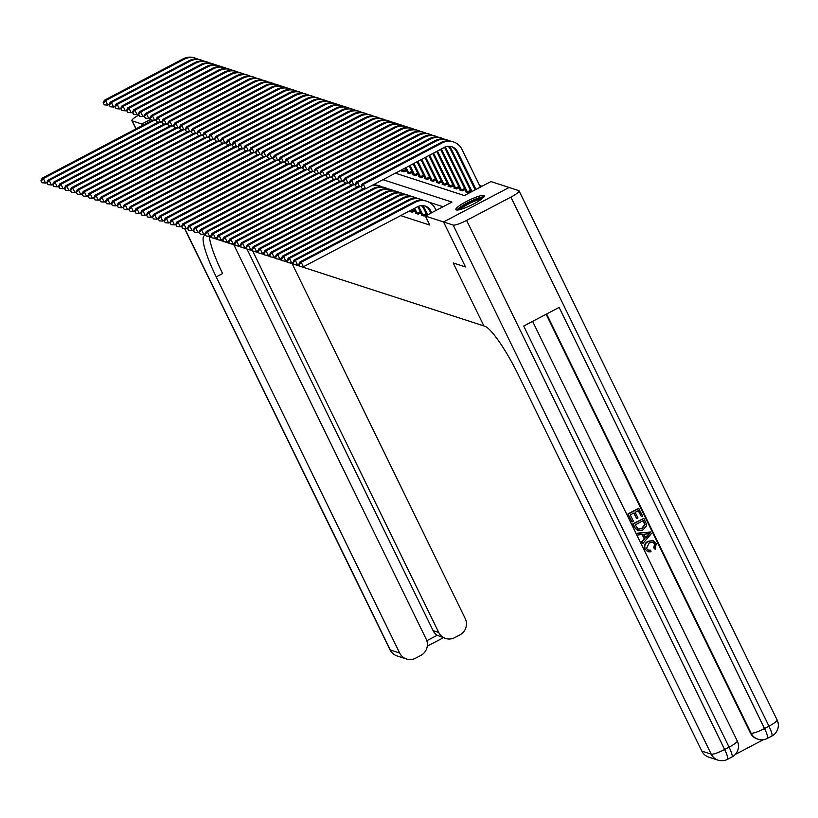 <?xml version="1.0" encoding="UTF-8"?>
<svg xmlns="http://www.w3.org/2000/svg" width="818" height="818" viewBox="0 0 818 818"><rect width="100%" height="100%" fill="white"/><g stroke="black" fill="none" stroke-linecap="round" stroke-linejoin="round"><path stroke-width="1.23" d="M456.28 209.96A15.849 2.71 154 0 1 455.851 209.643A15.849 2.71 154 0 1 467.671 200.88A15.849 2.71 154 0 1 483.919 195.43A15.849 2.71 154 0 1 484.348 195.747A15.849 2.71 154 0 1 472.528 204.52A15.849 2.71 154 0 1 456.28 209.96M482.017 186.259L479.583 185.471M395.38 173.16L464.348 195.553L490.923 181.576L509.093 187.475L443.53 221.954L425.36 216.054L451.945 202.077L382.977 179.684M401.382 170.011L401.137 170.921L403.949 171.841L406.536 170.471M407.538 172.537L409.808 173.743L412.395 172.383M413.407 174.438L412.855 174.735L415.667 175.645L418.254 174.285M419.266 176.34L418.714 176.637L421.526 177.547L424.113 176.187M425.125 178.242L424.573 178.539L427.385 179.449L429.971 178.089M421.004 159.694L430.994 180.175L430.432 180.441L433.243 181.351L435.83 179.991M424.931 157.629L436.853 182.077L436.291 182.342L439.102 183.252L441.7 181.893M442.702 183.958L442.149 184.244L444.961 185.154L447.558 183.794M448.561 185.86L448.008 186.146L450.82 187.056L453.417 185.696M454.419 187.762L453.867 188.048L456.679 188.958L459.276 187.598M440.626 149.367L460.289 189.684L459.726 189.95L462.548 190.86L465.135 189.5M444.552 147.312A10.164 9.857 108 0 1 444.685 147.577L466.158 191.586L465.595 191.852L468.407 192.762L470.994 191.402M400.667 215.604L429.757 225.052L425.36 216.054M443.039 206.76L429.021 202.21M410.125 211.054L409.573 211.341L412.384 212.251L414.982 210.891M415.984 212.956L415.432 213.242L418.243 214.152L420.841 212.792M417.814 206.596A10.164 9.857 108 0 1 417.947 206.862L421.853 214.878L421.29 215.144L424.102 216.054L426.699 214.694M453.162 225.073A12.188 2.086 -26 0 0 466.608 220.4L724.656 749.482A12.188 2.086 154 0 1 711.21 754.155A12.188 11.83 108 0 0 718.081 760.167L708.705 757.12A12.188 11.83 -72 0 1 701.834 751.108L711.21 754.155L453.162 225.073L443.55 221.954L465.493 266.944L453.172 262.946L483.888 325.932L301.096 266.586M299.46 266.054L295.237 264.684M293.601 264.153L289.378 262.782M287.742 262.251L283.519 260.87M281.883 260.349L277.66 258.969M276.024 258.437L271.801 257.067M270.165 256.535L265.942 255.165M264.306 254.633L260.073 253.263M258.447 252.731L254.214 251.361M252.578 250.829L248.355 249.459M246.719 248.928L242.496 247.557M240.86 247.026L236.637 245.656M235.001 245.124L230.778 243.754M229.142 243.222L224.919 241.852M223.283 241.32L219.06 239.95M217.424 239.418L213.201 238.048M211.565 237.517L207.343 236.146M142.547 125.399L141.872 124.009L150.584 119.428L141.841 123.999L142.536 125.41M701.834 751.108L518.397 375.002A50.808 8.732 62.3 0 0 484.726 326.208L483.888 325.932L453.172 262.946L465.493 266.944L443.53 221.954M143.927 124.673L141.872 124.009M46.974 182.302L45.563 183.048L42.25 182.792L40.9 180.839L42.25 182.792M40.9 180.839L42.199 178.171L152.465 120.185M42.199 178.171L43.364 178.549L154.121 120.307M41.37 180.993L43.364 178.549L45.563 183.048M109.152 104.387L107.741 105.133L104.428 104.878L103.078 102.925L104.428 104.878M103.078 102.925L104.377 100.246L183.14 58.835A15.245 14.785 -72 0 1 194.428 57.833L195.594 58.221A15.245 14.785 -72 0 1 197.874 59.182M104.377 100.246L105.542 100.634L184.306 59.213A15.245 14.785 -72 0 1 195.594 58.221M103.549 103.078L105.542 100.634L107.741 105.133M52.833 184.203L51.422 184.95L48.109 184.694L46.759 182.741L48.109 184.694M46.759 182.741L48.057 180.072L158.324 122.087M48.057 180.072L49.223 180.451L159.98 122.209M47.229 182.895L49.223 180.451L51.422 184.95M58.691 186.105L57.28 186.852L53.968 186.596L52.618 184.653L53.968 186.596M52.618 184.653L53.916 181.974L164.183 123.988M53.916 181.974L55.082 182.353L165.839 124.121M53.088 184.796L55.082 182.353L57.28 186.852M64.55 188.017L63.139 188.753L59.826 188.508L58.477 186.555L59.826 188.508M58.477 186.555L59.775 183.876L170.042 125.89M59.775 183.876L60.941 184.254L171.698 126.023M58.947 186.708L60.941 184.254L63.139 188.753M115.011 106.289L113.6 107.035L110.287 106.78L108.937 104.827L110.287 106.78M108.937 104.827L110.236 102.148L188.999 60.736A15.245 14.785 -72 0 1 200.287 59.734L201.453 60.123A15.245 14.785 -72 0 1 203.733 61.084M110.236 102.148L111.401 102.536L190.165 61.115A15.245 14.785 -72 0 1 201.453 60.123M109.407 104.98L111.401 102.536L113.6 107.035M120.87 108.191L119.459 108.937L116.146 108.682L114.796 106.729L116.146 108.682M114.796 106.729L116.095 104.06L194.858 62.638A15.245 14.785 -72 0 1 206.146 61.647L207.312 62.025A15.245 14.785 -72 0 1 209.592 62.986M116.095 104.06L117.271 104.438L196.023 63.017A15.245 14.785 -72 0 1 207.312 62.025M115.266 106.882L117.271 104.438L119.459 108.937M126.729 110.093L125.318 110.839L122.005 110.583L120.665 108.63L122.005 110.583M120.665 108.63L121.954 105.962L200.717 64.54A15.245 14.785 -72 0 1 212.005 63.548L213.171 63.927A15.245 14.785 -72 0 1 215.451 64.888M121.954 105.962L123.129 106.34L201.882 64.929A15.245 14.785 -72 0 1 213.171 63.927M121.125 108.784L123.129 106.34L125.318 110.839M70.409 189.919L68.998 190.655L65.685 190.41L64.336 188.457L65.685 190.41M64.336 188.457L65.634 185.778L175.901 127.792M65.634 185.778L66.8 186.156L177.557 127.925M64.806 188.61L66.8 186.156L68.998 190.655M132.598 111.994L131.177 112.741L127.864 112.485L126.524 110.532L127.864 112.485M126.524 110.532L127.812 107.864L206.576 66.442A15.245 14.785 -72 0 1 217.864 65.45L219.04 65.829A15.245 14.785 -72 0 1 221.31 66.79M127.812 107.864L128.988 108.242L207.741 66.831A15.245 14.785 -72 0 1 219.04 65.829M126.984 110.686L128.988 108.242L131.177 112.741M458.428 209.919A13.722 2.342 154 0 1 466.158 203.907A13.722 2.342 154 0 1 479.573 198.181A13.722 2.342 154 0 1 482.978 197.946M481.516 199.142A12.699 2.168 -26 0 0 479.368 199.52A12.699 2.168 -26 0 0 460.268 209.5M484.021 196.831A15.746 2.689 -26 0 0 480.872 197.291A15.746 2.689 -26 0 0 466.771 203.171A15.746 2.689 -26 0 0 456.904 210.062M233.815 244.735L426.147 639.073A12.188 11.83 108 0 1 420.789 655.463L415.554 658.214A12.188 11.83 108 0 1 399.665 653.009L216.218 276.893A50.808 8.732 -117.7 0 1 204.296 235.727A50.808 8.732 -117.7 0 1 205.707 235.625M138.631 115.144A12.188 2.086 -26 0 0 131.913 120.635A12.188 2.086 -26 0 0 132.24 120.88L141.841 123.999M252.752 251.136L438.734 632.457A12.188 11.83 108 0 0 454.624 637.672L459.859 634.921A12.188 11.83 108 0 0 465.217 618.531L292.149 263.682M426.812 640.729L437.16 635.279A12.188 11.83 -72 0 1 433.1 630.637L438.734 632.457M247.118 249.316L433.1 630.637M209.469 236.831A50.808 8.732 -117.7 0 0 222.598 273.539L216.218 276.893M437.16 635.279L445.595 638.469M648.173 550.115L650.647 550.136L651.046 551.843L648.091 551.813L644.983 549.175C643.643 545.698 644.676 543.06 648.071 541.26L653.009 540.667M647.907 551.741L644.983 549.175M645.351 549.287C644.022 545.821 645.054 543.183 648.439 541.383L653.193 540.729L656.24 543.53L655.177 549.318L653.746 547.835L654.605 543.98L652.805 542.201M638.521 534.941L637.365 533.203L650.463 532.017L651.302 533.735L642.754 543.612L641.966 541.997L644.635 539.052L642.396 534.451L638.521 534.941L637.733 533.326L650.463 532.017M642.754 543.612L641.598 541.874L644.267 538.929L642.099 534.481M641.445 516.71L638.48 510.616L635.208 512.334L637.979 518.009L636.752 518.653L633.981 512.978L630.3 514.911L633.408 521.281L631.803 521.802L627.958 513.919L638.582 508.326L642.672 516.056L641.445 516.71L638.224 510.749M636.752 518.653L633.725 513.111M735.259 754.482L763.409 739.676M718.081 760.167A12.188 12.188 0 0 0 727.519 759.36A12.188 2.096 62.3 0 0 724.656 749.482L729.083 747.151L523.704 326.045L559.134 307.415L764.523 728.521A12.188 2.086 154 0 1 751.077 733.194A12.188 11.83 108 0 0 757.949 739.196L757.243 738.971A12.188 11.83 -72 0 1 750.372 732.969L751.077 733.194L546.618 313.989M546.148 314.245L750.372 732.969M637.733 530.718L634.707 527.753L632.815 523.878L643.827 518.418L646.404 524.093L646.404 526.066L642.887 530.033L637.917 530.78L635.075 527.876L633.193 524.001L643.827 518.418M466.608 220.4L510.902 197.107A12.188 2.086 -26 0 0 519.052 190.85A12.188 2.086 -26 0 0 518.724 190.604L509.113 187.486L443.55 221.954M632.181 521.925L627.958 513.919M628.326 514.041L638.96 508.448M635.157 524.88L638.245 529.266L642.171 528.5L645.054 524.665L643.337 520.585L635.157 524.88M637.866 529.144L641.793 528.377L644.686 524.553L643.091 520.718M647.324 533.817L643.848 534.266L645.647 537.947L649.656 533.52L647.324 533.817M645.474 537.6L649.277 533.408M655.177 549.318L654.114 547.958L654.983 544.103L652.989 542.262L649.195 542.896L646.506 548.5L648.357 550.177L650.647 550.136M76.268 191.821L74.857 192.557L71.544 192.312L70.195 190.359L71.544 192.312M70.195 190.359L71.493 187.68L181.76 129.694M71.493 187.68L72.669 188.058L183.416 129.827M70.665 190.512L72.669 188.058L74.857 192.557M82.127 193.723L80.716 194.459L77.403 194.214L76.054 192.261L77.403 194.214M76.054 192.261L77.352 189.582L187.619 131.596M77.352 189.582L78.528 189.96L189.275 131.729M76.524 192.414L78.528 189.96L80.716 194.459M87.996 195.625L86.575 196.361L83.262 196.115L81.923 194.163L83.262 196.115M81.923 194.163L83.211 191.484L193.488 133.508M83.211 191.484L84.387 191.862L195.134 133.631M82.383 194.316L84.387 191.862L86.575 196.361M93.855 197.527L92.434 198.273L89.121 198.017L87.782 196.064L89.121 198.017M87.782 196.064L89.07 193.385L199.347 135.41M89.07 193.385L90.246 193.774L201.003 135.532M88.252 196.218L90.246 193.774L92.434 198.273M99.714 199.428L98.293 200.175L94.98 199.919L93.641 197.966L94.98 199.919M93.641 197.966L94.929 195.287L205.206 137.312M94.929 195.287L96.105 195.676L206.862 137.434M94.111 198.12L96.105 195.676L98.293 200.175M138.457 113.896L137.035 114.643L133.723 114.387L132.383 112.434L133.723 114.387M132.383 112.434L133.671 109.765L212.435 68.344A15.245 14.785 -72 0 1 223.723 67.352L224.899 67.73A15.245 14.785 -72 0 1 227.169 68.692M133.671 109.765L134.847 110.144L213.61 68.732A15.245 14.785 -72 0 1 224.899 67.73M132.853 112.587L134.847 110.144L137.035 114.643M144.316 115.798L142.894 116.545L139.581 116.289L138.242 114.336L139.581 116.289M138.242 114.336L139.53 111.667L218.294 70.256A15.245 14.785 -72 0 1 229.582 69.254L230.758 69.632A15.245 14.785 -72 0 1 233.038 70.593M139.53 111.667L140.706 112.046L219.469 70.634A15.245 14.785 -72 0 1 230.758 69.632M138.712 114.489L140.706 112.046L142.894 116.545M150.175 117.7L148.764 118.446L145.451 118.191L144.101 116.238L145.451 118.191M144.101 116.238L145.389 113.569L224.152 72.158A15.245 14.785 -72 0 1 235.441 71.156L236.617 71.534A15.245 14.785 -72 0 1 238.897 72.495M145.389 113.569L146.565 113.947L225.328 72.536A15.245 14.785 -72 0 1 236.617 71.534M144.571 116.391L146.565 113.947L148.764 118.446M156.033 119.602L154.622 120.348L151.31 120.093L149.96 118.15L151.31 120.093M149.96 118.15L151.248 115.471L230.011 74.06A15.245 14.785 -72 0 1 241.3 73.058L242.476 73.436A15.245 14.785 -72 0 1 244.756 74.397M151.248 115.471L152.424 115.849L231.187 74.438A15.245 14.785 -72 0 1 242.476 73.436M150.43 118.293L152.424 115.849L154.622 120.348M161.892 121.514L160.481 122.25L157.168 121.994L155.819 120.052L157.168 121.994M155.819 120.052L157.117 117.373L235.87 75.962A15.245 14.785 -72 0 1 247.159 74.959L248.335 75.338A15.245 14.785 -72 0 1 250.615 76.299M157.117 117.373L158.283 117.751L237.046 76.34A15.245 14.785 -72 0 1 248.335 75.338M156.289 120.205L158.283 117.751L160.481 122.25M105.573 201.33L104.162 202.077L100.849 201.821L99.499 199.868L100.849 201.821M99.499 199.868L100.788 197.189L211.064 139.213M100.788 197.189L101.964 197.578L212.721 139.336M99.97 200.021L101.964 197.578L104.162 202.077M167.751 123.416L166.34 124.152L163.027 123.907L161.678 121.954L163.027 123.907M161.678 121.954L162.976 119.275L241.729 77.863A15.245 14.785 -72 0 1 253.018 76.861L254.193 77.24A15.245 14.785 -72 0 1 256.474 78.201M162.976 119.275L164.142 119.653L242.905 78.242A15.245 14.785 -72 0 1 254.193 77.24M162.148 122.107L164.142 119.653L166.34 124.152M111.432 203.232L110.021 203.979L106.708 203.723L105.358 201.77L106.708 203.723M105.358 201.77L106.647 199.101L216.923 141.115M106.647 199.101L107.823 199.48L218.58 141.238M105.829 201.923L107.823 199.48L110.021 203.979M173.61 125.318L172.199 126.054L168.886 125.808L167.537 123.855L168.886 125.808M167.537 123.855L168.835 121.176L247.588 79.765A15.245 14.785 -72 0 1 258.887 78.763L260.052 79.142A15.245 14.785 -72 0 1 262.333 80.113M168.835 121.176L170.001 121.555L248.764 80.144A15.245 14.785 -72 0 1 260.052 79.142M168.007 124.009L170.001 121.555L172.199 126.054M117.291 205.134L115.88 205.88L112.567 205.625L111.217 203.672L112.567 205.625M111.217 203.672L112.506 201.003L222.782 143.017M112.506 201.003L113.682 201.381L224.439 143.14M111.688 203.825L113.682 201.381L115.88 205.88M179.469 127.219L178.058 127.956L174.745 127.71L173.396 125.757L174.745 127.71M173.396 125.757L174.694 123.078L253.457 81.667A15.245 14.785 -72 0 1 264.746 80.665L265.911 81.043A15.245 14.785 -72 0 1 268.192 82.015M174.694 123.078L175.86 123.457L254.623 82.045A15.245 14.785 -72 0 1 265.911 81.043M173.866 125.911L175.86 123.457L178.058 127.956M123.15 207.036L121.739 207.782L118.426 207.527L117.076 205.574L118.426 207.527M117.076 205.574L118.375 202.905L228.641 144.919M118.375 202.905L119.54 203.283L230.298 145.042M117.547 205.727L119.54 203.283L121.739 207.782M185.328 129.121L183.917 129.857L180.604 129.612L179.254 127.659L180.604 129.612M179.254 127.659L180.553 124.98L259.316 83.569A15.245 14.785 -72 0 1 270.605 82.567L271.77 82.945A15.245 14.785 -72 0 1 274.05 83.917M180.553 124.98L181.719 125.358L260.482 83.947A15.245 14.785 -72 0 1 271.77 82.945M179.725 127.812L181.719 125.358L183.917 129.857M129.009 208.938L127.598 209.684L124.285 209.428L122.935 207.475L124.285 209.428M122.935 207.475L124.234 204.807L234.5 146.821M124.234 204.807L125.399 205.185L236.157 146.943M123.406 207.629L125.399 205.185L127.598 209.684M191.187 131.023L189.776 131.77L186.463 131.514L185.113 129.561L186.463 131.514M185.113 129.561L186.412 126.882L265.175 85.471A15.245 14.785 -72 0 1 276.464 84.469L277.629 84.847A15.245 14.785 -72 0 1 279.909 85.818M186.412 126.882L187.588 127.271L266.341 85.849A15.245 14.785 -72 0 1 277.629 84.847M185.584 129.714L187.588 127.271L189.776 131.77M134.868 210.839L133.457 211.586L130.144 211.33L128.794 209.377L130.144 211.33M128.794 209.377L130.093 206.709L240.359 148.723M130.093 206.709L131.258 207.087L242.016 148.845M129.264 209.531L131.258 207.087L133.457 211.586M197.046 132.925L195.635 133.671L192.322 133.416L190.972 131.463L192.322 133.416M190.972 131.463L192.271 128.784L271.034 87.373A15.245 14.785 -72 0 1 282.322 86.371L283.488 86.759A15.245 14.785 -72 0 1 285.768 87.72M192.271 128.784L193.447 129.172L272.2 87.751A15.245 14.785 -72 0 1 283.488 86.759M191.443 131.616L193.447 129.172L195.635 133.671M140.727 212.741L139.316 213.488L136.003 213.232L134.653 211.279L136.003 213.232M134.653 211.279L135.952 208.61L246.218 150.624M135.952 208.61L137.117 208.989L247.874 150.747M135.123 211.433L137.117 208.989L139.316 213.488M146.586 214.643L145.175 215.39L141.862 215.134L140.512 213.181L141.862 215.134M140.512 213.181L141.811 210.512L252.077 152.526M141.811 210.512L142.986 210.891L253.733 152.649M140.982 213.334L142.986 210.891L145.175 215.39M152.445 216.545L151.033 217.291L147.721 217.036L146.371 215.093L147.721 217.036M146.371 215.093L147.669 212.414L257.936 154.428M147.669 212.414L148.845 212.792L259.592 154.561M146.841 215.236L148.845 212.792L151.033 217.291M158.314 218.457L156.892 219.193L153.579 218.948L152.24 216.995L153.579 218.948M152.24 216.995L153.528 214.316L263.805 156.33M153.528 214.316L154.704 214.694L265.451 156.463M152.7 217.148L154.704 214.694L156.892 219.193M164.173 220.359L162.751 221.095L159.438 220.85L158.099 218.897L159.438 220.85M158.099 218.897L159.387 216.218L269.664 158.232M159.387 216.218L160.563 216.596L271.32 158.365M158.559 219.05L160.563 216.596L162.751 221.095M170.032 222.261L168.61 222.997L165.297 222.752L163.958 220.799L165.297 222.752M163.958 220.799L165.246 218.12L275.523 160.134M165.246 218.12L166.422 218.498L277.179 160.267M164.428 220.952L166.422 218.498L168.61 222.997M175.89 224.163L174.479 224.899L171.156 224.653L169.817 222.701L171.156 224.653M169.817 222.701L171.105 220.022L281.382 162.036M171.105 220.022L172.281 220.4L283.038 162.168M170.287 222.854L172.281 220.4L174.479 224.899M181.749 226.065L180.338 226.801L177.025 226.555L175.676 224.602L177.025 226.555M175.676 224.602L176.964 221.923L287.241 163.948M176.964 221.923L178.14 222.302L288.897 164.07M176.146 224.756L178.14 222.302L180.338 226.801M187.608 227.966L186.197 228.713L182.884 228.457L181.535 226.504L182.884 228.457M181.535 226.504L182.823 223.825L293.1 165.849M182.823 223.825L183.999 224.214L294.756 165.972M182.005 226.658L183.999 224.214L186.197 228.713M193.467 229.868L192.056 230.615L188.743 230.359L187.394 228.406L188.743 230.359M187.394 228.406L188.692 225.727L298.959 167.751M188.692 225.727L189.858 226.116L300.615 167.874M187.864 228.559L189.858 226.116L192.056 230.615M199.326 231.77L197.915 232.517L194.602 232.261L193.252 230.308L194.602 232.261M193.252 230.308L194.551 227.629L304.817 169.653M194.551 227.629L195.717 228.017L306.474 169.776M193.723 230.461L195.717 228.017L197.915 232.517M205.185 233.672L203.774 234.418L200.461 234.163L199.111 232.21L200.461 234.163M199.111 232.21L200.41 229.541L310.676 171.555M200.41 229.541L201.576 229.919L312.333 171.678M199.582 232.363L201.576 229.919L203.774 234.418M211.044 235.574L209.633 236.32L206.32 236.065L204.97 234.112L206.32 236.065M204.97 234.112L206.269 231.443L316.535 173.457M206.269 231.443L207.435 231.821L318.192 173.58M205.441 234.265L207.435 231.821L209.633 236.32M216.903 237.476L215.492 238.222L212.179 237.966L210.829 236.013L212.179 237.966M210.829 236.013L212.128 233.345L322.394 175.359M212.128 233.345L213.304 233.723L324.051 175.481M211.3 236.167L213.304 233.723L215.492 238.222M222.762 239.377L221.351 240.124L218.038 239.868L216.688 237.915L218.038 239.868M216.688 237.915L217.987 235.247L328.253 177.261M217.987 235.247L219.163 235.625L329.91 177.383M217.159 238.069L219.163 235.625L221.351 240.124M228.621 241.279L227.21 242.026L223.897 241.77L222.557 239.817L223.897 241.77M222.557 239.817L223.846 237.148L334.122 179.162M223.846 237.148L225.022 237.527L335.769 179.285M223.017 239.971L225.022 237.527L227.21 242.026M234.49 243.181L233.069 243.928L229.756 243.672L228.416 241.719L229.756 243.672M228.416 241.719L229.705 239.05L339.981 181.064M229.705 239.05L230.881 239.429L341.638 181.187M228.876 241.872L230.881 239.429L233.069 243.928M240.349 245.083L238.928 245.829L235.615 245.574L234.275 243.631L235.615 245.574M234.275 243.631L235.564 240.952L345.84 182.966M235.564 240.952L236.739 241.33L347.497 183.089M234.746 243.774L236.739 241.33L238.928 245.829M202.915 134.827L201.494 135.573L198.181 135.318L196.841 133.365L198.181 135.318M196.841 133.365L198.13 130.686L276.893 89.274A15.245 14.785 -72 0 1 288.181 88.272L289.357 88.661A15.245 14.785 -72 0 1 291.627 89.622M198.13 130.686L199.306 131.074L278.059 89.653A15.245 14.785 -72 0 1 289.357 88.661M197.302 133.518L199.306 131.074L201.494 135.573M208.774 136.729L207.353 137.475L204.04 137.219L202.7 135.267L204.04 137.219M202.7 135.267L203.989 132.588L282.752 91.176A15.245 14.785 -72 0 1 294.04 90.174L295.216 90.563A15.245 14.785 -72 0 1 297.486 91.524M203.989 132.588L205.165 132.976L283.928 91.555A15.245 14.785 -72 0 1 295.216 90.563M203.171 135.42L205.165 132.976L207.353 137.475M214.633 138.631L213.212 139.377L209.899 139.121L208.559 137.168L209.899 139.121M208.559 137.168L209.848 134.5L288.611 93.078A15.245 14.785 -72 0 1 299.899 92.086L301.075 92.465A15.245 14.785 -72 0 1 303.355 93.426M209.848 134.5L211.024 134.878L289.787 93.457A15.245 14.785 -72 0 1 301.075 92.465M209.03 137.322L211.024 134.878L213.212 139.377M220.492 140.532L219.081 141.279L215.768 141.023L214.418 139.07L215.768 141.023M214.418 139.07L215.707 136.401L294.47 94.98A15.245 14.785 -72 0 1 305.758 93.988L306.934 94.367A15.245 14.785 -72 0 1 309.214 95.328M215.707 136.401L216.882 136.78L295.646 95.369A15.245 14.785 -72 0 1 306.934 94.367M214.889 139.224L216.882 136.78L219.081 141.279M226.351 142.434L224.94 143.181L221.627 142.925L220.277 140.972L221.627 142.925M220.277 140.972L221.566 138.303L300.329 96.882A15.245 14.785 -72 0 1 311.617 95.89L312.793 96.268A15.245 14.785 -72 0 1 315.073 97.23M221.566 138.303L222.741 138.682L301.505 97.27A15.245 14.785 -72 0 1 312.793 96.268M220.748 141.125L222.741 138.682L224.94 143.181M232.21 144.336L230.799 145.083L227.486 144.827L226.136 142.874L227.486 144.827M226.136 142.874L227.424 140.205L306.188 98.784A15.245 14.785 -72 0 1 317.476 97.792L318.652 98.17A15.245 14.785 -72 0 1 320.932 99.131M227.424 140.205L228.6 140.584L307.363 99.172A15.245 14.785 -72 0 1 318.652 98.17M226.606 143.027L228.6 140.584L230.799 145.083M238.069 146.238L236.658 146.984L233.345 146.729L231.995 144.776L233.345 146.729M231.995 144.776L233.294 142.107L312.047 100.696A15.245 14.785 -72 0 1 323.335 99.694L324.511 100.072A15.245 14.785 -72 0 1 326.791 101.033M233.294 142.107L234.459 142.485L313.222 101.074A15.245 14.785 -72 0 1 324.511 100.072M232.465 144.929L234.459 142.485L236.658 146.984M243.928 148.14L242.517 148.886L239.204 148.631L237.854 146.678L239.204 148.631M237.854 146.678L239.153 144.009L317.905 102.598A15.245 14.785 -72 0 1 329.204 101.596L330.37 101.974A15.245 14.785 -72 0 1 332.65 102.935M239.153 144.009L240.318 144.387L319.081 102.976A15.245 14.785 -72 0 1 330.37 101.974M238.324 146.831L240.318 144.387L242.517 148.886M249.787 150.042L248.375 150.788L245.063 150.532L243.713 148.59L245.063 150.532M243.713 148.59L245.011 145.911L323.764 104.499A15.245 14.785 -72 0 1 335.063 103.497L336.229 103.876A15.245 14.785 -72 0 1 338.509 104.837M245.011 145.911L246.177 146.289L324.94 104.878A15.245 14.785 -72 0 1 336.229 103.876M244.183 148.733L246.177 146.289L248.375 150.788M255.645 151.954L254.234 152.69L250.922 152.445L249.572 150.492L250.922 152.445M249.572 150.492L250.87 147.813L329.634 106.401A15.245 14.785 -72 0 1 340.922 105.399L342.088 105.778A15.245 14.785 -72 0 1 344.368 106.739M250.87 147.813L252.036 148.191L330.799 106.78A15.245 14.785 -72 0 1 342.088 105.778M250.042 150.645L252.036 148.191L254.234 152.69M261.504 153.856L260.093 154.592L256.78 154.346L255.431 152.393L256.78 154.346M255.431 152.393L256.729 149.714L335.492 108.303A15.245 14.785 -72 0 1 346.781 107.301L347.947 107.679A15.245 14.785 -72 0 1 350.227 108.641M256.729 149.714L257.905 150.093L336.658 108.682A15.245 14.785 -72 0 1 347.947 107.679M255.901 152.547L257.905 150.093L260.093 154.592M267.363 155.757L265.952 156.494L262.639 156.248L261.29 154.295L262.639 156.248M261.29 154.295L262.588 151.616L341.351 110.205A15.245 14.785 -72 0 1 352.64 109.203L353.805 109.581A15.245 14.785 -72 0 1 356.086 110.553M262.588 151.616L263.764 151.995L342.517 110.583A15.245 14.785 -72 0 1 353.805 109.581M261.76 154.449L263.764 151.995L265.952 156.494M273.232 157.659L271.811 158.395L268.498 158.15L267.159 156.197L268.498 158.15M267.159 156.197L268.447 153.518L347.21 112.107A15.245 14.785 -72 0 1 358.499 111.105L359.675 111.483A15.245 14.785 -72 0 1 361.945 112.455M268.447 153.518L269.623 153.896L348.376 112.485A15.245 14.785 -72 0 1 359.675 111.483M267.619 156.35L269.623 153.896L271.811 158.395M279.091 159.561L277.67 160.297L274.357 160.052L273.018 158.099L274.357 160.052M273.018 158.099L274.306 155.42L353.069 114.009A15.245 14.785 -72 0 1 364.358 113.007L365.534 113.385A15.245 14.785 -72 0 1 367.803 114.356M274.306 155.42L275.482 155.798L354.245 114.387A15.245 14.785 -72 0 1 365.534 113.385M273.478 158.252L275.482 155.798L277.67 160.297M284.95 161.463L283.529 162.209L280.216 161.954L278.877 160.001L280.216 161.954M278.877 160.001L280.165 157.322L358.928 115.911A15.245 14.785 -72 0 1 370.217 114.909L371.392 115.287A15.245 14.785 -72 0 1 373.673 116.258M280.165 157.322L281.341 157.71L360.104 116.289A15.245 14.785 -72 0 1 371.392 115.287M279.347 160.154L281.341 157.71L283.529 162.209M401.699 170.665L401.894 171.177M403.182 171.586L402.159 169.602M290.809 163.365L289.398 164.111L286.075 163.856L284.736 161.903L286.075 163.856M284.736 161.903L286.024 159.224L364.787 117.812A15.245 14.785 -72 0 1 376.075 116.81L377.251 117.199A15.245 14.785 -72 0 1 379.532 118.16M286.024 159.224L287.2 159.612L365.963 118.191A15.245 14.785 -72 0 1 377.251 117.199M285.206 162.056L287.2 159.612L289.398 164.111M402.865 171.044L406.004 169.387M407.763 173.079L405.299 167.946M409.041 173.488L406.086 167.537M296.668 165.267L295.257 166.013L291.944 165.757L290.594 163.804L291.944 165.757M290.594 163.804L291.883 161.126L370.646 119.714A15.245 14.785 -72 0 1 381.934 118.712L383.11 119.101A15.245 14.785 -72 0 1 385.39 120.062M291.883 161.126L293.059 161.514L371.822 120.093A15.245 14.785 -72 0 1 383.11 119.101M291.065 163.958L293.059 161.514L295.257 166.013M408.724 172.946L411.863 171.299M413.622 174.98L409.225 165.88M414.9 175.4L410.012 165.471M302.527 167.169L301.116 167.915L297.803 167.659L296.453 165.706L297.803 167.659M296.453 165.706L297.742 163.038L376.505 121.616A15.245 14.785 -72 0 1 387.793 120.614L388.969 121.003A15.245 14.785 -72 0 1 391.249 121.964M297.742 163.038L298.918 163.416L377.681 121.994A15.245 14.785 -72 0 1 388.969 121.003M296.924 165.86L298.918 163.416L301.116 167.915M414.583 174.847L417.732 173.201M246.208 246.985L244.797 247.731L241.474 247.476L240.134 245.533L241.474 247.476M240.134 245.533L241.422 242.854L351.699 184.868M241.422 242.854L242.598 243.232L353.356 185.001M240.604 245.676L242.598 243.232L244.797 247.731M419.481 176.882L413.151 163.815M420.759 177.302L413.939 163.406M308.386 169.07L306.975 169.817L303.662 169.561L302.312 167.608L303.662 169.561M302.312 167.608L303.611 164.939L382.364 123.518A15.245 14.785 -72 0 1 393.652 122.526L394.828 122.904A15.245 14.785 -72 0 1 397.108 123.866M303.611 164.939L304.777 165.318L383.54 123.896A15.245 14.785 -72 0 1 394.828 122.904M302.783 167.762L304.777 165.318L306.975 169.817M420.452 176.749L423.591 175.103M252.067 248.897L250.656 249.633L247.343 249.388L245.993 247.435L247.343 249.388M245.993 247.435L247.281 244.756L357.558 186.77M247.281 244.756L248.457 245.134L359.214 186.903M374.347 184.224A15.245 14.785 -72 0 1 376.219 185.052M246.463 247.588L248.457 245.134L250.656 249.633M425.34 178.784L417.078 161.759M426.618 179.203L417.865 161.34M314.245 170.972L312.834 171.719L309.521 171.463L308.171 169.51L309.521 171.463M308.171 169.51L309.47 166.841L388.223 125.42A15.245 14.785 -72 0 1 399.521 124.428L400.687 124.806A15.245 14.785 -72 0 1 402.967 125.767M309.47 166.841L310.635 167.22L389.399 125.808A15.245 14.785 -72 0 1 400.687 124.806M308.642 169.663L310.635 167.22L312.834 171.719M426.311 178.651L429.45 177.005M257.926 250.799L256.515 251.535L253.202 251.29L251.852 249.337L253.202 251.29M251.852 249.337L253.14 246.658L363.417 188.672M253.14 246.658L254.316 247.036L365.073 188.805M371.116 185.921A15.245 14.785 -72 0 1 382.088 186.954M372.947 184.96A15.245 14.785 -72 0 1 378.632 185.614L379.808 185.993M252.322 249.49L254.316 247.036L256.515 251.535M430.994 180.175L431.198 180.686M432.477 181.105L421.791 159.275M320.104 172.874L318.693 173.62L315.38 173.365L314.03 171.412L315.38 173.365M314.03 171.412L315.329 168.743L394.082 127.322A15.245 14.785 -72 0 1 405.38 126.33L406.546 126.708A15.245 14.785 -72 0 1 408.826 127.669M315.329 168.743L316.494 169.121L395.258 127.71A15.245 14.785 -72 0 1 406.546 126.708M314.501 171.565L316.494 169.121L318.693 173.62M432.17 180.553L435.309 178.907M263.785 252.701L262.374 253.437L259.061 253.191L257.711 251.238L259.061 253.191M257.711 251.238L259.009 248.56L373.202 188.508A15.245 14.785 -72 0 1 384.491 187.516L385.667 187.895A15.245 14.785 -72 0 1 387.947 188.856M259.009 248.56L260.175 248.938L374.378 188.897A15.245 14.785 -72 0 1 385.667 187.895M258.181 251.392L260.175 248.938L262.374 253.437M436.853 182.077L437.057 182.588M438.336 183.007L425.718 157.209M325.963 174.776L324.552 175.522L321.239 175.267L319.889 173.314L321.239 175.267M319.889 173.314L321.188 170.645L399.951 129.224A15.245 14.785 -72 0 1 411.239 128.232L412.405 128.61A15.245 14.785 -72 0 1 414.685 129.571M321.188 170.645L322.353 171.023L401.117 129.612A15.245 14.785 -72 0 1 412.405 128.61M320.359 173.467L322.353 171.023L324.552 175.522M438.029 182.455L441.168 180.809M269.643 254.602L268.232 255.339L264.92 255.093L263.57 253.14L264.92 255.093M263.57 253.14L264.868 250.461L379.061 190.42A15.245 14.785 -72 0 1 390.35 189.418L391.525 189.796A15.245 14.785 -72 0 1 393.806 190.758M264.868 250.461L266.034 250.84L380.237 190.798A15.245 14.785 -72 0 1 391.525 189.796M264.04 253.294L266.034 250.84L268.232 255.339M442.916 184.49L428.857 155.563M444.205 184.909L429.644 155.154M331.822 176.678L330.411 177.424L327.098 177.169L325.748 175.216L327.098 177.169M325.748 175.216L327.047 172.547L405.81 131.136A15.245 14.785 -72 0 1 417.098 130.134L418.264 130.512A15.245 14.785 -72 0 1 420.544 131.473M327.047 172.547L328.222 172.925L406.975 131.514A15.245 14.785 -72 0 1 418.264 130.512M326.218 175.369L328.222 172.925L330.411 177.424M443.888 184.357L447.027 182.711M275.502 256.504L274.091 257.241L270.778 256.995L269.429 255.042L270.778 256.995M269.429 255.042L270.727 252.363L384.92 192.322A15.245 14.785 -72 0 1 396.209 191.32L397.384 191.698A15.245 14.785 -72 0 1 399.665 192.659M270.727 252.363L271.893 252.742L386.096 192.7A15.245 14.785 -72 0 1 397.384 191.698M269.899 255.196L271.893 252.742L274.091 257.241M448.775 186.392L432.783 153.498M450.064 186.811L433.56 153.089M337.681 178.58L336.27 179.326L332.957 179.07L331.607 177.117L332.957 179.07M331.607 177.117L332.906 174.449L411.669 133.037A15.245 14.785 -72 0 1 422.957 132.035L424.123 132.414A15.245 14.785 -72 0 1 426.403 133.375M332.906 174.449L334.081 174.827L412.834 133.416A15.245 14.785 -72 0 1 424.123 132.414M332.077 177.271L334.081 174.827L336.27 179.326M449.747 186.259L452.886 184.612M411.618 212.005L410.748 210.308M410.339 211.586L409.961 210.717M281.361 258.406L279.95 259.153L276.637 258.897L275.288 256.944L276.637 258.897M275.288 256.944L276.586 254.265L390.779 194.224A15.245 14.785 -72 0 1 402.067 193.222L403.243 193.6A15.245 14.785 -72 0 1 405.524 194.561M276.586 254.265L277.752 254.654L391.955 194.602A15.245 14.785 -72 0 1 403.243 193.6M275.758 257.097L277.752 254.654L279.95 259.153M411.311 211.463L414.45 209.807M454.634 188.293L436.71 151.432M455.923 188.713L437.487 151.023M343.54 180.481L342.129 181.228L338.816 180.972L337.476 179.03L338.816 180.972M337.476 179.03L338.764 176.351L417.528 134.939A15.245 14.785 -72 0 1 428.816 133.937L429.992 134.316A15.245 14.785 -72 0 1 432.262 135.277M338.764 176.351L339.94 176.729L418.693 135.318A15.245 14.785 -72 0 1 429.992 134.316M337.936 179.173L339.94 176.729L342.129 181.228M455.606 188.171L458.745 186.514M417.477 213.907L414.675 208.242M416.198 213.488L413.888 208.651M287.22 260.308L285.809 261.054L282.496 260.799L281.147 258.846L282.496 260.799M281.147 258.846L282.445 256.167L396.638 196.126A15.245 14.785 -72 0 1 407.937 195.124L409.102 195.502A15.245 14.785 -72 0 1 411.382 196.463M282.445 256.167L283.611 256.555L397.814 196.504A15.245 14.785 -72 0 1 409.102 195.502M281.617 258.999L283.611 256.555L285.809 261.054M417.17 213.365L420.309 211.709M460.289 189.684L460.493 190.195M461.781 190.614L441.413 148.958M349.409 182.394L347.987 183.13L344.675 182.884L343.335 180.931L344.675 182.884M343.335 180.931L344.623 178.252L423.387 136.841A15.245 14.785 -72 0 1 434.675 135.839L435.851 136.217A15.245 14.785 -72 0 1 438.121 137.179M344.623 178.252L345.799 178.631L424.562 137.219A15.245 14.785 -72 0 1 435.851 136.217M343.795 181.085L345.799 178.631L347.987 183.13M461.464 190.073L464.604 188.416M423.346 215.809L419.113 207.24A10.164 9.857 108 0 0 418.571 206.259M421.853 214.878L422.057 215.39M293.079 262.21L291.668 262.956L288.355 262.701L287.006 260.748L288.355 262.701M287.006 260.748L288.304 258.069L402.507 198.028A15.245 14.785 -72 0 1 413.796 197.026L414.961 197.404A15.245 14.785 -72 0 1 417.241 198.365M288.304 258.069L289.48 258.457L403.673 198.406A15.245 14.785 -72 0 1 414.961 197.404M287.476 260.901L289.48 258.457L291.668 262.956M423.029 215.267L426.168 213.61M466.158 191.586L466.352 192.097M467.64 192.516L445.861 147.956A10.164 9.857 108 0 0 445.309 146.974M355.268 184.295L353.846 185.032L350.533 184.786L349.194 182.833L350.533 184.786M349.194 182.833L350.482 180.154L429.245 138.743A15.245 14.785 -72 0 1 440.534 137.741L441.71 138.119A15.245 14.785 -72 0 1 443.98 139.08M350.482 180.154L351.658 180.533L430.421 139.121A15.245 14.785 -72 0 1 441.71 138.119M349.664 182.987L351.658 180.533L353.846 185.032M467.323 191.974L470.462 190.318M427.732 214.807L424.971 209.142A10.164 9.857 108 0 0 422.027 205.574M426.955 215.216L423.806 208.764A10.164 9.857 108 0 0 421.372 205.604M298.938 264.112L297.527 264.858L294.214 264.603L292.875 262.65L294.214 264.603M292.875 262.65L294.163 259.981L408.366 199.929A15.245 14.785 -72 0 1 419.654 198.927L420.82 199.306A15.245 14.785 -72 0 1 423.1 200.277M294.163 259.981L295.339 260.359L409.532 200.308A15.245 14.785 -72 0 1 420.82 199.306M293.335 262.803L295.339 260.359L297.527 264.858M471.25 191.923L450.544 149.479A10.164 9.857 108 0 0 448.111 146.32M472.037 191.514L451.72 149.858A10.164 9.857 108 0 0 448.775 146.289M361.127 186.197L359.716 186.933L356.392 186.688L355.053 184.735L356.392 186.688M355.053 184.735L356.341 182.056L435.104 140.645A15.245 14.785 -72 0 1 446.393 139.643L447.569 140.021A15.245 14.785 -72 0 1 449.849 140.993M356.341 182.056L357.517 182.434L436.28 141.023A15.245 14.785 -72 0 1 447.569 140.021M355.523 184.888L357.517 182.434L359.716 186.933M431.659 212.741L430.841 211.044A10.164 9.857 108 0 0 417.589 206.709L303.386 266.76L300.073 266.504L298.734 264.551L300.073 266.504M430.871 213.15L429.665 210.666A10.164 9.857 108 0 0 424.522 205.87M298.734 264.551L300.022 261.883L301.198 262.261L415.391 202.21A15.245 14.785 -72 0 1 435.268 208.723L436.086 210.41M300.022 261.883L414.225 201.831A15.245 14.785 -72 0 1 425.513 200.829L426.679 201.208M299.194 264.705L301.198 262.261L303.386 266.76M360.912 186.637L362.262 188.59L360.912 186.637L362.2 183.958L363.376 184.336L442.139 142.925A15.245 14.785 -72 0 1 462.006 149.438L480.391 187.118M475.176 189.858L456.403 151.381A10.164 9.857 108 0 0 451.27 146.586M475.964 189.449L457.579 151.77A10.164 9.857 108 0 0 444.327 147.424L365.574 188.835L362.262 188.59M362.2 183.958L440.963 142.547A15.245 14.785 -72 0 1 452.252 141.545L453.428 141.923M361.382 186.79L363.376 184.336L365.574 188.835M183.14 58.835L184.306 59.213M188.999 60.736L190.165 61.115M194.858 62.638L196.023 63.017M200.717 64.54L201.882 64.929M206.576 66.442L207.741 66.831M132.24 120.88L136.095 128.794M184.776 228.6L390.288 649.962L399.665 653.009M390.288 649.962A12.188 2.086 154 0 1 389.961 649.717A12.188 12.188 0 0 0 397.149 655.964A12.188 11.83 -72 0 1 390.288 649.962M757.949 739.196A12.188 12.188 0 0 0 767.386 738.398A12.188 2.096 62.3 0 0 764.523 728.521L768.951 726.19L510.902 197.107M777.1 719.932A12.188 2.086 154 0 1 768.951 726.19A12.188 2.096 -117.7 0 1 771.814 736.067A12.188 12.188 0 0 0 777.1 719.932L519.052 190.85M737.233 740.893A12.188 2.086 154 0 1 729.083 747.151A12.188 2.096 -117.7 0 1 731.946 757.028A12.188 12.188 0 0 0 737.233 740.893L532.61 321.362M212.435 68.344L213.61 68.732M218.294 70.256L219.469 70.634M224.152 72.158L225.328 72.536M230.011 74.06L231.187 74.438M235.87 75.962L237.046 76.34M241.729 77.863L242.905 78.242M247.588 79.765L248.764 80.144M253.457 81.667L254.623 82.045M259.316 83.569L260.482 83.947M265.175 85.471L266.341 85.849M271.034 87.373L272.2 87.751M276.893 89.274L278.059 89.653M282.752 91.176L283.928 91.555M288.611 93.078L289.787 93.457M294.47 94.98L295.646 95.369M300.329 96.882L301.505 97.27M306.188 98.784L307.363 99.172M312.047 100.696L313.222 101.074M317.905 102.598L319.081 102.976M323.764 104.499L324.94 104.878M329.634 106.401L330.799 106.78M335.492 108.303L336.658 108.682M341.351 110.205L342.517 110.583M347.21 112.107L348.376 112.485M353.069 114.009L354.245 114.387M358.928 115.911L360.104 116.289M364.787 117.812L365.963 118.191M370.646 119.714L371.822 120.093M376.505 121.616L377.681 121.994M382.364 123.518L383.54 123.896M388.223 125.42L389.399 125.808M394.082 127.322L395.258 127.71M373.202 188.508L374.378 188.897M399.951 129.224L401.117 129.612M379.061 190.42L380.237 190.798M405.81 131.136L406.975 131.514M384.92 192.322L386.096 192.7M411.669 133.037L412.834 133.416M390.779 194.224L391.955 194.602M417.528 134.939L418.693 135.318M396.638 196.126L397.814 196.504M423.387 136.841L424.562 137.219M417.947 206.862L419.113 207.24M402.507 198.028L403.673 198.406M444.685 147.577L445.861 147.956M429.245 138.743L430.421 139.121M423.806 208.764L424.971 209.142M408.366 199.929L409.532 200.308M450.544 149.479L451.72 149.858M435.104 140.645L436.28 141.023M429.665 210.666L430.841 211.044M414.225 201.831L415.391 202.21M456.403 151.381L457.579 151.77M440.963 142.547L442.139 142.925M131.913 120.635L135.931 128.876M184.561 228.58L389.961 649.717M397.149 655.964L406.526 659.011M427.262 646.179L443.336 637.733M767.386 738.398L771.814 736.067M727.519 759.36L731.946 757.028"/></g></svg>

